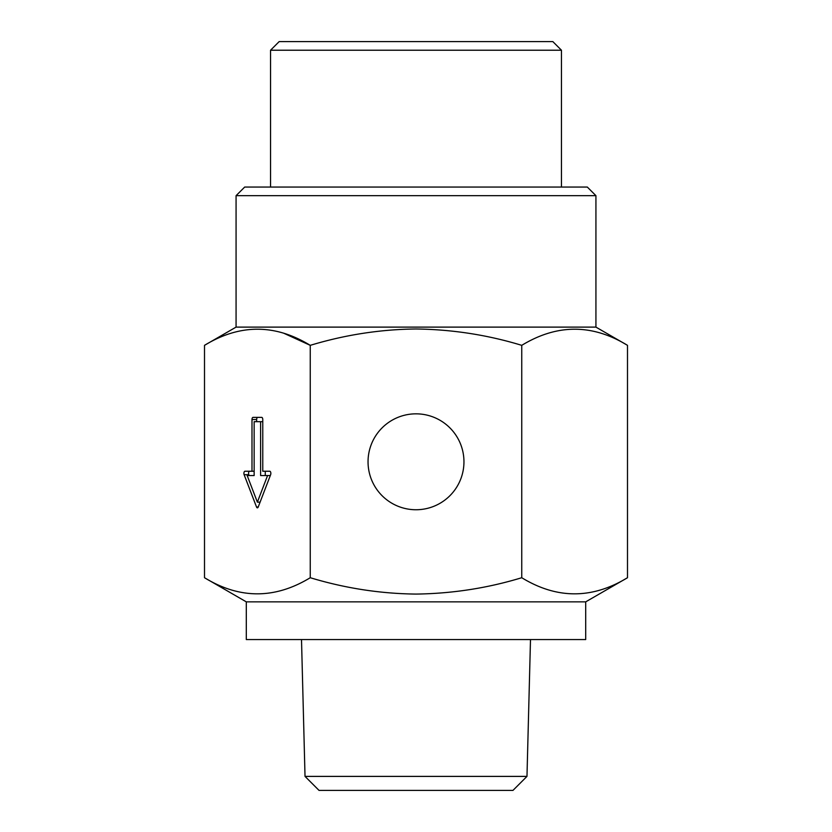 <?xml version="1.0" encoding="UTF-8"?>
<svg xmlns="http://www.w3.org/2000/svg" width="832" height="832" viewBox="0 0 832 832"><rect width="100%" height="100%" fill="white"/><g stroke="black" fill="none" stroke-linecap="round" stroke-linejoin="round"><path stroke-width="1.25" d="M416 413.837A47.954 47.954 0 0 1 463.954 461.791A47.954 47.954 0 0 1 416 509.746A47.954 47.954 0 0 1 368.046 461.791A47.954 47.954 0 0 1 416 413.837M521.747 345.342C487.531 334.911 452.286 329.462 416 328.983C380.182 329.389 344.937 334.838 310.253 345.342L310.253 577.72C344.937 588.214 380.182 593.674 416 594.079C452.275 593.601 487.521 588.141 521.747 577.72C556.91 599.206 592.155 599.206 627.494 577.72L627.494 345.342C592.332 323.846 557.086 323.846 521.747 345.342L521.747 577.72M595.93 195.666L236.07 195.666L244.691 187.054L587.309 187.054L595.93 195.666L595.93 327.111L236.07 327.111L204.506 345.342L204.506 577.72C239.668 599.206 274.914 599.206 310.253 577.72M585.697 601.858L246.303 601.858L246.303 639.558L585.697 639.558L585.697 601.858L627.494 577.72M284.066 333.372L310.253 345.342C275.09 323.846 239.845 323.846 204.506 345.342M258.232 507L270.629 474.708A2.153 1.082 -90 0 0 270.847 473.398A2.153 1.082 -90 0 0 269.766 471.234L262.766 471.234L262.766 419.526A2.153 1.082 -90 0 0 261.685 417.373L253.074 417.373A2.153 1.082 -90 0 0 251.992 419.526L251.992 471.234L244.993 471.234A2.153 1.082 -90 0 0 244.026 472.441A2.153 1.082 -90 0 0 244.13 474.708L256.526 507A2.153 1.082 -90 0 0 257.379 507.842A2.153 1.082 -90 0 0 258.232 507L256.526 507M305.022 776.391L319.03 790.4L512.97 790.4L526.978 776.391L305.022 776.391L301.506 639.558M526.978 776.391L530.494 639.558M249.652 471.234A2.153 1.082 -90 0 0 248.685 472.441A2.153 1.082 -90 0 0 248.799 474.708L249.122 475.55M259.324 502.154L259.709 503.152M254.145 471.234L251.992 471.234M257.733 417.373A2.153 1.082 -90 0 0 256.662 419.526L256.662 421.678M262.766 421.678L254.145 421.678L254.145 475.55L251.836 475.55M265.273 475.55L265.273 471.234M260.094 502.154L257.379 502.154L267.582 475.55L260.614 475.55L260.614 421.678M270.296 475.55L267.582 475.55M254.145 475.55L247.177 475.55L257.379 502.154M270.546 50.222L279.167 41.6L552.833 41.6L561.454 50.222L270.546 50.222L270.546 187.054M248.799 474.708L244.13 474.708M256.662 419.526L251.992 419.526M595.93 327.111L627.494 345.342M246.303 601.858L204.506 577.72M236.07 195.666L236.07 327.111M561.454 50.222L561.454 187.054"/></g></svg>
